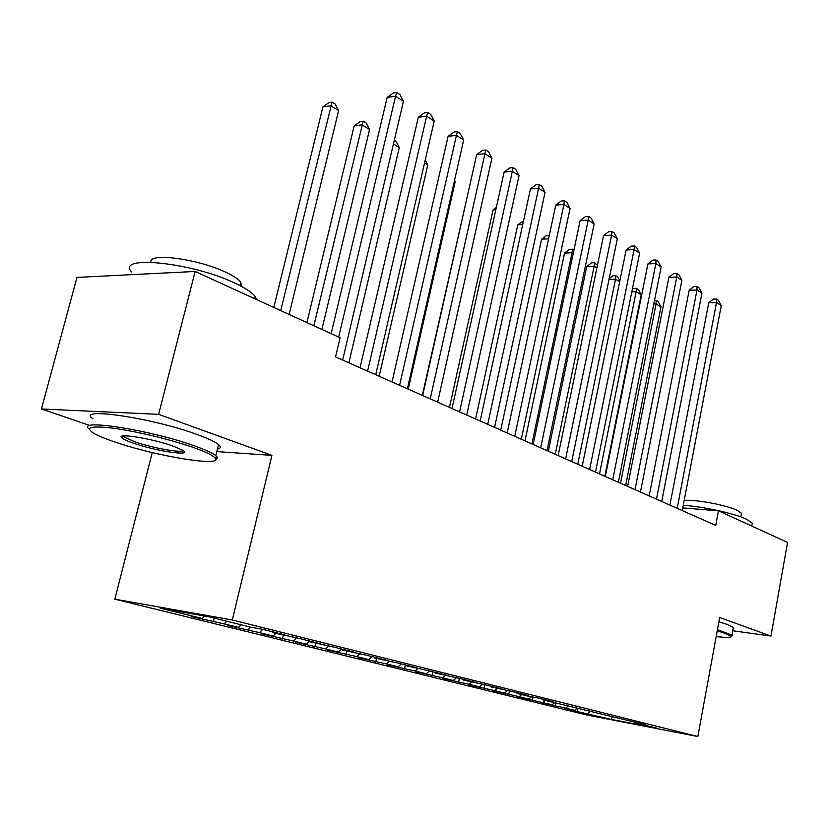 <?xml version="1.0" encoding="UTF-8"?>
<svg xmlns="http://www.w3.org/2000/svg" width="829" height="829" viewBox="0 0 829 829"><rect width="100%" height="100%" fill="white"/><g stroke="black" fill="none" stroke-linecap="round" stroke-linejoin="round"><path stroke-width="1.24" d="M114.837 599.191L586.901 715.012L697.831 736.535L232.296 619.988L114.837 599.191L152.246 452.572M216.815 451.598L271.922 455.37L158.629 414.345L41.45 408.977L89.978 425.546M41.45 408.977L76.952 277.414L195.136 271.466L158.629 414.345M259.446 632.61L262.783 629.356L251.073 627.263L209.084 616.817L160.215 608.134L202.121 618.465L191.261 616.517L224.099 623.885L238.42 627.418L227.55 625.449L259.446 632.61L273.156 635.988L262.275 633.998L293.269 640.952L306.398 644.185L295.528 642.195L325.673 648.941L338.263 652.05L327.414 650.04L356.75 656.609L368.822 659.583L357.993 657.573L386.563 663.956L398.148 666.817L387.35 664.796L415.194 671.024L426.334 673.77L415.578 671.749L442.717 677.811L453.432 680.454L442.717 678.423L469.193 684.339L479.504 686.889L468.831 684.858L494.685 690.63L504.612 693.075L493.991 691.054L519.234 696.681L528.809 699.044L518.239 697.023L552.135 704.795L541.617 702.774L565.741 708.153L574.642 710.349L564.186 708.339L577.357 711.572L577.968 708.463M262.814 629.366L284.824 634.848L273.083 632.734L299.145 638.423L320.149 643.656L308.419 641.522L333.838 647.066L353.9 652.071L342.201 649.926L366.988 655.324L386.19 660.112L374.511 657.957L398.708 663.231L417.091 667.822L405.454 665.656L429.08 670.806L446.696 675.2L435.111 673.034L458.199 678.06L475.1 682.277L463.566 680.112L486.136 685.023L502.364 689.065L490.882 686.899L512.964 691.707L528.55 695.593L517.13 693.427L527.348 695.977L538.736 698.132L553.72 701.873L542.373 699.707L645.418 724.722L634.351 722.587L657.397 728.318L611.149 719.354L577.357 711.572M195.136 271.466L340.077 337.755L335.558 356.916L715.738 525.41L718.453 510.809L682.764 507.928M574.642 710.349L577.067 708.287M565.741 708.153L568.114 706.111M634.351 722.587L633.967 721.872M552.135 704.795L554.663 702.619M542.902 702.526L545.306 700.443M612.61 717.178L612.216 716.453M528.809 699.044L531.441 696.754M519.234 696.681L521.669 694.557M590.061 711.572L589.678 710.836M504.612 693.075L507.369 690.65M494.685 690.63L497.141 688.464M566.663 705.748L566.28 705.002M479.504 686.889L482.395 684.319M469.193 684.339L471.68 682.132M542.373 699.707L541.99 698.951M453.432 680.454L456.458 677.739M442.717 677.811L445.235 675.552M517.13 693.427L516.747 692.661M426.334 673.77L429.495 670.91M415.194 671.024L417.754 668.692M490.882 686.899L490.499 686.111M398.148 666.817L401.34 663.894M386.563 663.956L389.247 661.48M463.566 680.112L463.183 679.303M368.822 659.583L372.045 656.589M356.75 656.609L359.568 653.967M435.111 673.034L434.738 672.215M338.263 652.05L341.517 648.983M325.673 648.941L328.657 646.123M405.454 665.656L405.08 664.827M306.398 644.185L309.03 641.677M293.269 640.952L296.419 637.926M374.511 657.957L374.148 657.117M273.156 635.988L275.819 633.408M342.201 649.926L341.838 649.066M238.42 627.418L241.115 624.776M224.099 623.885L226.794 621.222M308.419 641.522L308.067 640.641M202.121 618.465L204.576 616.009M273.083 632.734L272.731 631.833M732.712 630.755L770.96 636.071L787.55 542.415L718.453 510.809M271.922 455.37L232.296 619.988M770.96 636.071L719.686 617.501L697.831 736.535M587.771 713.593L590.124 711.593M612.32 716.65L611.149 719.354M213.229 621.926L214.162 618.082M248.565 630.631L249.467 626.859M282.399 638.962L283.269 635.263M314.823 646.941L315.652 643.314M345.911 654.589L346.709 651.045M375.755 661.936L376.521 658.464M404.417 669.003L405.257 665.2M431.982 675.79L432.852 671.749M458.499 682.319L459.349 678.35M484.043 688.598L484.841 684.785M508.643 694.661L509.389 691.034M532.363 700.505L533.068 697.054M555.254 706.132L555.917 702.868M338.678 337.123L395.557 96.226L403.454 101.304L342.657 360.066M331.154 333.672L387.164 97.459L395.557 96.226L396.749 92.465L399.899 94.506L403.454 101.304M387.164 97.459L393.392 92.972L396.749 92.465M289.124 314.45L338.615 110.62L330.667 105.78L322.906 106.92L273.798 307.445M322.906 106.92L328.947 102.589L332.056 102.122L280.71 310.606M332.056 102.122L335.227 104.071L338.615 110.62M367.61 371.123L426.645 116.215L434.209 121.075L375.734 374.729M360.024 367.765L418.293 117.335L426.645 116.215L427.702 112.464L430.717 114.412L434.209 121.075M418.293 117.335L424.355 112.91L427.702 112.464M399.599 385.298L456.427 135.365L463.67 140.018L407.381 388.749M392.013 381.941L448.106 136.36L456.427 135.365L457.339 131.614L460.24 133.49L463.67 140.018M448.106 136.36L454.012 132.018L457.339 131.614M321.901 329.445L369.568 129.469L361.952 124.827L354.201 125.863L306.917 322.585M354.201 125.863L360.097 121.604L363.195 121.179L313.839 325.756M363.195 121.179L366.242 123.044L369.568 129.469M348.874 362.822L399.277 147.552L393.433 143.987M394.314 140.215L395.993 141.251L399.277 147.552M115.148 442.085C156.412 456.354 223.778 467.318 215.146 458.022C212.887 455.328 205.437 451.732 192.784 447.256C167.655 438.842 141.842 432.572 115.345 428.458C91.832 425.526 84.454 427.018 93.2 432.945C97.739 435.629 105.055 438.676 115.148 442.085M89.304 429.132C74.817 418.21 150.629 429.982 194.183 445.784C205.219 449.691 212.431 452.976 215.809 455.639L217.581 458.168L215.53 459.784M133.79 443.328C127.003 440.997 122.92 439.101 121.552 437.619C116.329 432.8 151.914 438.531 172.598 445.919L182.556 450.168C193.955 456.686 156.774 451.38 133.79 443.328M123.22 435.961L124.101 437.028L135.106 441.909C152.557 448.002 181.727 453.256 183.095 450.52M131.666 271.964C115.314 254.617 192.017 262.378 234.908 283.124C245.457 288.057 252.213 292.523 255.187 296.523L256.544 299.549M150.94 262.182C148.059 252.244 198.4 258.886 225.996 272.327C233.685 275.943 238.628 279.259 240.804 282.254L241.353 286.316M92.993 418.821C74.911 406.542 152.184 417.837 197.012 434.458C208.017 438.437 215.198 441.816 218.545 444.572C221.177 446.841 220.804 448.365 217.426 449.131M716.183 636.548C726.328 637.729 731.251 637.646 730.94 636.309L724.681 633.201L717.23 630.879M717.448 629.677L731.924 635.107L730.981 636.392M683.262 505.338C702.785 506.467 734.401 513.4 746.442 519.172L752.276 523.109L751.924 525.026M684.205 500.405C695.479 499.286 726.546 505.099 737.23 510.353L741.509 513.286L741.24 514.716M718.888 621.812L727.23 624.434L733.333 627.356L733.116 628.506M430.22 398.873L484.965 153.717L491.918 158.184L437.671 402.179M422.645 395.516L476.685 154.608L484.965 153.717L485.763 149.976L488.54 151.769L491.918 158.184M476.685 154.608L482.447 150.339L485.763 149.976M459.567 411.878L512.353 171.323L519.027 175.613L466.717 415.049M452.002 408.521L504.115 172.111L512.353 171.323L513.037 167.603L515.7 169.323L519.027 175.613M504.115 172.111L509.742 167.924L513.037 167.603M379.164 376.242L427.795 164.909L424.562 162.94M425.236 160.018L427.795 164.909M408.251 389.133L455.204 181.603L454.375 181.095M454.551 180.349L455.204 181.603M487.711 424.355L538.643 188.224L545.057 192.349L494.571 427.391M480.157 421.008L530.446 188.929L538.643 188.224L539.223 184.515L541.783 186.173L545.057 192.349M530.446 188.929L535.948 184.805L539.223 184.515M467.774 194.318L422.324 395.371M514.726 436.323L563.917 204.473L570.072 208.431L521.306 439.246M507.193 432.987L555.772 205.095L563.917 204.473L564.394 200.784L566.86 202.369L570.072 208.431M555.772 205.095L561.14 201.032L564.394 200.784M495.835 209.654L493.079 209.872L449.473 407.402M493.079 209.872L496.322 207.437M540.674 447.826L588.217 220.089L594.144 223.903L547.005 450.624M533.171 444.499L580.124 220.638L588.217 220.089L588.6 216.421L590.973 217.954L594.144 223.903M580.124 220.638L585.367 216.649L588.6 216.421M522.747 224.483L517.783 224.814L475.587 418.977M517.783 224.814L523.524 220.908M565.627 458.883L611.605 235.135L617.315 238.804L571.709 461.577M558.145 455.567L603.564 235.602L611.605 235.135L611.906 231.478L614.196 232.959L617.315 238.804M603.564 235.602L608.693 231.674L611.906 231.478M548.58 238.804L541.586 239.218L500.737 430.127M541.586 239.218L546.601 235.415L549.337 235.249M589.626 469.525L634.123 249.612L639.625 253.156L595.491 472.115M582.186 466.219L626.144 250.016L634.123 249.612L634.361 245.985L636.558 247.405L639.625 253.156M626.144 250.016L631.17 246.151L634.361 245.985M573.233 253.467L572.041 252.731L564.549 253.104L524.975 440.862M564.549 253.104L569.461 249.363L572.456 249.208L572.041 252.731L531.907 443.94M572.456 249.208L573.937 250.12M612.745 479.763L655.843 263.57L661.148 266.979L618.382 482.26M605.325 476.478L647.905 263.912L655.843 263.57L655.998 259.964L658.112 261.332L661.148 266.979M647.905 263.912L652.827 260.109L655.998 259.964M596.901 267.871L594.155 266.202L586.714 266.513L548.342 451.225M586.714 266.513L591.523 262.824L594.497 262.689L594.155 266.202L555.254 454.282M594.497 262.689L597.408 265.425M635.014 489.628L676.775 277.031L681.894 280.326L640.454 492.043M627.636 486.364L668.91 277.311L676.775 277.031L676.868 273.446L678.91 274.772L681.894 280.326M668.91 277.311L673.718 273.57L676.868 273.446M619.688 281.746L615.512 279.197L577.772 464.271M609.149 278.658L612.828 275.829L615.781 275.715L617.864 276.99L619.885 280.782M615.781 275.715L615.512 279.197L608.994 279.425M656.485 499.151L696.982 290.026L701.925 293.207L661.729 501.472M649.148 495.897L689.168 290.254L696.982 290.026L697.013 286.461L698.982 287.736L701.925 293.207M689.168 290.254L693.883 286.554L697.013 286.461M604.838 476.26L641.19 294.834L636.144 291.756L599.522 473.898M632.361 289.197L633.408 288.388L636.351 288.295L638.361 289.539L641.19 294.834M636.351 288.295L636.144 291.756L631.822 291.881M677.2 508.332L716.494 302.575L721.271 305.642L682.267 510.571M669.905 505.099L708.743 302.74L716.494 302.575L716.463 299.031L718.37 300.264L721.271 305.642M708.743 302.74L713.365 299.103L716.463 299.031M625.667 485.493L660.972 306.875L656.081 303.901L620.527 483.214M654.485 300.502L656.226 300.461L658.185 301.663L660.972 306.875M656.226 300.461L656.081 303.901L653.801 303.953M215.146 458.022L217.053 456.852M123.49 436.458L121.552 437.619M255.187 296.523L254.648 298.689M239.964 285.591L240.804 282.254M124.101 437.028L124.391 435.867M218.545 444.572L215.809 455.639M730.94 636.309L732.204 635.46M752.276 523.109L751.748 526.032M740.836 516.913L741.509 513.286M733.333 627.356L731.924 635.107"/></g></svg>
